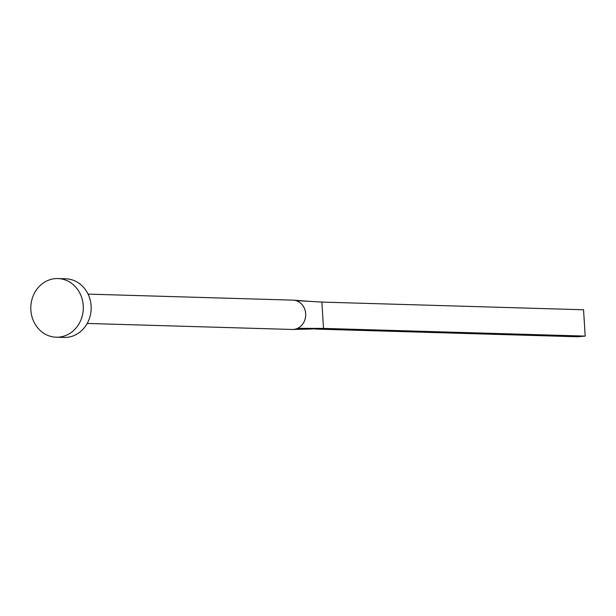 <?xml version="1.0" encoding="UTF-8"?>
<svg xmlns="http://www.w3.org/2000/svg" width="616" height="616" viewBox="0 0 616 616"><rect width="100%" height="100%" fill="white"/><g stroke="black" fill="none" stroke-linecap="round" stroke-linejoin="round"><path stroke-width="0.92" d="M88.065 294.125L293.008 300.146A14.669 13.129 91.7 0 1 293.593 300.177A14.669 13.129 91.7 0 1 295.849 300.577A14.669 13.129 91.7 0 1 305.675 313.683A14.669 13.129 91.7 0 1 297.59 328.328A14.669 13.129 91.7 0 1 293.501 329.429A14.669 13.129 91.7 0 1 292.808 329.475A14.669 13.129 91.7 0 1 292.146 329.468L87.203 323.446M57.919 278.563L65.766 278.794A29.337 26.257 91.7 0 1 91.16 307.376A29.337 26.257 91.7 0 1 66.744 337.368A29.337 26.257 91.7 0 1 64.041 337.437L56.195 337.206A29.337 26.257 91.7 0 1 30.8 308.624A29.337 26.257 91.7 0 1 55.217 278.632A29.337 26.257 91.7 0 1 57.919 278.563A29.337 26.257 91.7 0 1 83.306 307.145A29.337 26.257 91.7 0 1 58.897 337.137A29.337 26.257 91.7 0 1 56.195 337.206M297.59 328.328L323.508 328.405L309.617 329.067M585.2 336.097L583.545 309.771L321.852 302.079L323.508 328.405L585.2 336.097L577.338 336.767L315.646 329.075M321.852 302.079L295.849 300.577M292.808 329.468L309.471 329.067M293.593 300.177L311.788 301.501"/></g></svg>

